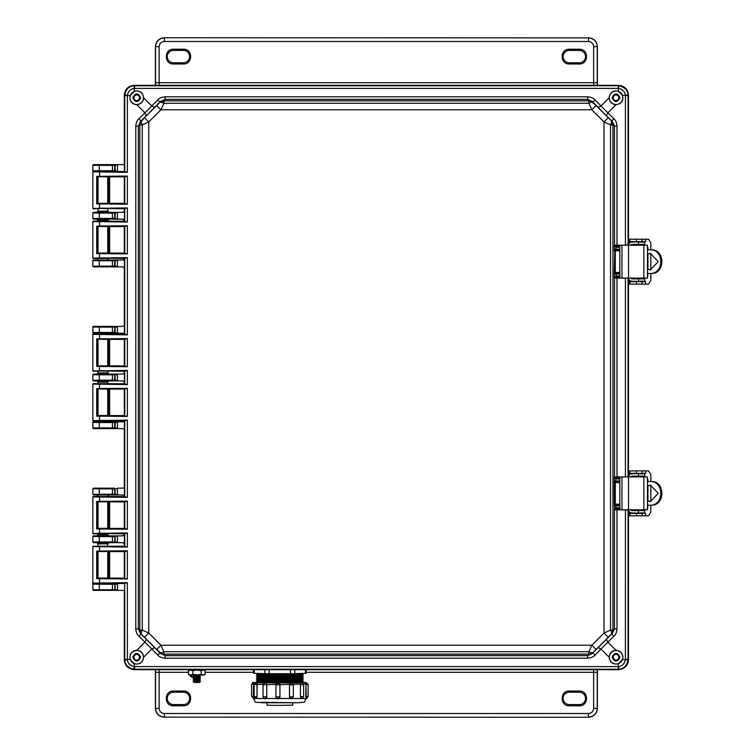 <?xml version="1.0" encoding="UTF-8"?>
<svg xmlns="http://www.w3.org/2000/svg" width="755" height="755" viewBox="0 0 755 755"><rect width="100%" height="100%" fill="white"/><g stroke="black" fill="none" stroke-linecap="round" stroke-linejoin="round"><path stroke-width="1.13" d="M98.018 176.925L98.018 203.331M98.018 208.776L98.018 211.136L107.72 211.136L107.72 208.71M107.72 176.849L107.72 203.397M107.72 546.29L107.72 543.855L98.018 543.864L98.018 546.224M98.018 551.669L98.018 578.075M107.72 551.603L107.72 578.151M107.72 496.582L98.018 496.516M98.018 501.962L98.018 528.368M98.018 533.813L98.018 534.644L107.72 534.644L108.928 535.852L117.431 535.852L117.431 542.666L123.084 542.666L124.32 543.864L124.32 546.28M107.72 501.896L107.72 528.434M107.72 533.747L107.72 534.644M124.32 371.243L124.32 372.894L123.084 374.093L117.431 374.093L117.431 380.907L108.928 380.907L107.72 382.115L98.018 382.115L98.018 383.71M98.018 389.155L98.018 415.561M107.72 382.115L107.72 383.776M107.72 389.08L107.72 415.627M98.018 339.439L98.018 365.845M98.018 371.29L98.018 372.885L107.72 372.885L107.72 371.224M107.72 339.373L107.72 365.92M124.32 208.72L124.32 211.136L123.084 212.334L117.431 212.334L117.431 219.148L108.928 219.148L107.72 220.356L98.018 220.356L98.018 221.187M98.018 226.632L98.018 253.038M98.018 258.484L107.72 258.418M107.72 220.356L107.72 221.253M107.72 226.566L107.72 253.104M124.32 171.527L108.682 171.413M103.426 171.338L102.869 171.338M108.437 171.545L93.45 171.442L92.846 170.847L92.846 165.232L93.45 164.628L117.431 164.628L117.431 171.442L114.486 171.404L117.506 170.809M625.414 95.772L625.414 245.13L628.056 245.007L628.056 95.772L625.404 95.356C625.036 91.666 622.724 89.345 618.449 88.401L618.449 91.336L622.469 95.356L628.028 95.073C627.716 90.072 624.621 86.976 618.732 85.777L618.034 85.749L618.449 85.334C624.564 85.9 627.905 89.241 628.471 95.356L628.471 245.205L628.471 95.356C627.83 89.307 624.498 85.976 618.449 85.334L134.333 85.334C128.293 85.976 124.953 89.307 124.32 95.356L124.32 164.628L93.45 164.628M108.437 583.455L117.431 583.558L117.506 589.74L92.874 589.749L93.45 590.372L124.32 590.372L124.32 659.644C124.953 665.693 128.293 669.024 134.333 669.666L618.449 669.666C624.498 669.024 627.83 665.693 628.471 659.644L628.471 509.795A3.605 3.605 90 0 0 632.058 513.004L644.713 513.004L644.713 510.597L632.058 510.597A1.199 1.199 -90 0 1 630.925 509.795M93.45 590.372L93.469 590.344A0.604 0.604 -135 0 1 92.874 589.749L92.846 584.153L93.45 583.558L108.928 583.558M93.469 590.344L114.486 590.325L115.109 589.731L115.109 584.191L114.486 583.596L124.32 583.473M124.32 203.378L124.32 176.868M112.429 164.75L112.429 165.354L115.109 165.269L115.109 170.809L93.45 171.442M117.506 589.74L117.431 590.372L114.486 590.325M628.471 278.076L628.471 476.924L628.471 278.076A3.605 3.605 90 0 0 632.058 281.285L644.713 281.285L644.713 278.878L632.058 278.878A1.199 1.199 -90 0 1 630.925 278.076M117.506 218.516L114.486 219.11L123.084 219.148L124.32 221.243M124.32 226.585L124.32 253.095M124.32 258.436L123.084 260.041L117.431 260.041L117.431 266.855L123.084 266.855L124.32 268.053L124.32 325.188L123.084 326.386L117.431 326.386L117.431 333.2L123.084 333.2L124.32 334.399M124.32 339.391L124.32 365.901M117.506 380.275L115.109 380.265L114.486 380.869L123.084 380.907L124.32 382.106L124.32 383.757M124.32 389.099L124.32 415.609M124.32 420.601L123.084 421.8L117.431 421.8L117.431 428.613L123.084 428.613L124.32 429.812L124.32 486.947L123.084 488.145L117.431 488.145L117.431 494.959L123.084 494.959L124.32 496.563M124.32 501.905L124.32 528.415M124.32 533.757L123.084 535.852L114.486 535.89L117.506 536.475M124.32 551.622L124.32 578.132M93.45 583.558L117.506 584.181M107.72 543.864L108.928 542.666L117.431 542.666L114.486 542.628L115.109 542.024L115.109 536.484L112.429 536.569L112.429 541.939L117.506 542.033M93.45 542.666L112.429 542.543L112.429 541.939L99.282 541.939L92.874 542.043L93.45 542.666L96.923 542.647M93.45 535.852L92.874 536.475L92.874 542.043L92.846 536.446L93.45 535.852L96.819 535.852L98.018 534.644M107.72 496.158L108.928 494.959L117.431 494.959L114.486 494.921L115.109 494.317L115.109 488.787L117.506 488.768M93.45 494.959L112.429 494.836L112.429 494.232L114.826 494.261L114.486 488.183L115.109 488.787L112.429 488.872L112.429 494.232L92.874 494.336L93.45 494.959L96.923 494.94M93.45 488.145L92.874 488.768L92.874 494.336L92.846 488.749L93.45 488.145L114.486 488.183M117.506 427.981L115.109 427.972L114.486 428.576L117.431 428.613L93.45 428.613L92.846 428.009L92.846 422.404L93.45 421.8L108.928 421.8L107.72 420.592M117.506 422.432L112.429 422.526L112.429 427.887L115.109 427.972L115.109 422.432L114.486 421.837L117.431 421.8L108.928 421.8M98.018 382.115L96.819 380.907L108.682 380.879M103.426 380.803L102.869 380.803M96.819 380.907L93.45 380.907L92.846 380.303L92.846 374.697L93.45 374.093L108.928 374.093L107.72 372.885M117.506 374.725L112.429 374.82L112.429 380.18L115.109 380.265L115.109 374.735L114.486 374.131L117.431 374.093L108.928 374.093M117.506 332.568L114.486 333.163L117.431 333.2L108.682 333.172M103.426 333.097L102.869 333.097M98.018 334.408L96.819 333.2L93.45 333.2L92.846 332.596L92.846 326.99L93.45 326.386L117.431 326.386L93.45 326.386M117.506 266.222L115.109 266.213L114.486 266.817L117.431 266.855L93.45 266.855L92.846 266.251L92.846 260.645L93.45 260.041L108.928 260.041L107.72 258.842M117.506 260.673L112.429 260.768L112.429 266.128L115.109 266.213L115.109 260.683L114.486 260.079L117.431 260.041L108.928 260.041M98.018 220.347L96.819 219.148L108.682 219.12M103.426 219.044L102.869 219.044M96.819 219.148L93.45 219.148L92.846 218.554L92.846 212.938L93.45 212.334L108.928 212.334L107.72 211.136M117.506 212.967L112.429 213.061L112.429 218.431L115.109 218.516L115.109 212.976L114.486 212.372L117.431 212.334L108.928 212.334M99.282 171.319L99.282 170.724L92.874 170.819A0.604 0.604 -135 0 0 93.469 171.423M117.506 494.336L114.826 494.261L114.486 494.921M114.486 326.424L115.109 327.028L112.429 327.113L112.429 332.474L115.109 332.568L115.109 327.028L117.506 327.019M114.486 164.675L117.506 165.269M93.469 164.656A0.604 0.604 -45 0 0 92.874 165.251L99.282 165.354L99.282 164.75M93.469 583.577L92.874 584.181L112.429 584.276L112.429 590.25M108.928 542.666L96.819 542.666L98.018 543.855M108.928 535.852L96.819 535.852M93.469 535.871L112.429 535.974L112.429 536.569L99.282 536.569L99.282 542.543M108.928 494.959L96.819 494.959L98.018 496.148M93.469 488.164L112.429 488.268L112.429 488.872L99.282 488.872L99.282 494.836M99.282 428.491L99.282 427.887L112.429 427.887L112.429 428.491L93.45 428.613M98.018 420.592L96.819 421.8M99.282 380.784L99.282 380.18L112.429 380.18L112.429 380.784L93.45 380.907M96.819 374.093L98.018 372.904M96.819 333.2L108.928 333.2L107.72 334.408M99.282 333.078L99.282 332.474L112.429 332.474L112.429 333.078L93.45 333.2M99.282 266.732L99.282 266.128L112.429 266.128L112.429 266.732L93.45 266.855M96.819 260.041L98.018 258.852M99.282 219.025L99.282 218.431L112.429 218.431L112.429 219.025L93.45 219.148M96.819 212.334L98.018 211.145M92.846 536.446L99.282 536.569L99.282 535.974M92.846 488.749L99.282 488.872L99.282 488.268M114.486 421.837L93.469 421.818A0.604 0.604 -45 0 0 92.874 422.423L99.282 422.526L99.282 427.887L92.874 427.991A0.604 0.604 -135 0 0 93.469 428.585M114.486 374.131L93.469 374.112A0.604 0.604 -45 0 0 92.874 374.716L99.282 374.82L99.282 380.18L92.874 380.284A0.604 0.604 -135 0 0 93.469 380.888M93.469 326.415A0.604 0.604 -45 0 0 92.874 327.009L99.282 327.113L99.282 332.474L92.874 332.577A0.604 0.604 -135 0 0 93.469 333.182M114.486 260.079L93.469 260.06A0.604 0.604 -45 0 0 92.874 260.664L99.282 260.768L99.282 266.128L92.874 266.232A0.604 0.604 -135 0 0 93.469 266.836M114.486 212.372L93.469 212.363A0.604 0.604 -45 0 0 92.874 212.957L99.282 213.061L99.282 218.431L92.874 218.525A0.604 0.604 -135 0 0 93.469 219.129M618.845 97.763A2.803 2.803 0 0 1 616.042 100.566A2.803 2.803 0 0 1 613.239 97.763A2.803 2.803 0 0 1 616.042 94.96A2.803 2.803 0 0 1 618.845 97.763M139.552 97.763A2.803 2.803 0 0 1 136.749 100.566A2.803 2.803 0 0 1 133.937 97.763A2.803 2.803 0 0 1 136.749 94.96A2.803 2.803 0 0 1 139.552 97.763M139.552 657.237A2.803 2.803 0 0 1 136.749 660.04A2.803 2.803 0 0 1 133.937 657.237A2.803 2.803 0 0 1 136.749 654.434A2.803 2.803 0 0 1 139.552 657.237M618.845 657.237A2.803 2.803 0 0 1 616.042 660.04A2.803 2.803 0 0 1 613.239 657.237A2.803 2.803 0 0 1 616.042 654.434A2.803 2.803 0 0 1 618.845 657.237M608.266 637.286L611.276 634.313L611.607 632.577L610.521 630.066L612.947 630.057L612.947 124.943L610.521 124.934L604.038 121.961L604.038 633.039L591.845 645.232L160.947 645.232L148.754 633.039L148.754 121.961L160.947 109.768L591.845 109.768L604.038 121.961L608.266 117.714L596.091 105.54L591.845 109.768L588.872 103.284L588.872 100.859L163.92 100.859L163.92 103.284L160.947 109.768L156.7 105.54L144.516 117.714L148.754 121.961L142.27 124.934L139.845 124.943L139.845 630.057L142.27 630.066L148.754 633.039L144.516 637.286L156.7 649.46L160.947 645.232L163.92 651.716L163.92 654.141L588.872 654.141L588.872 651.716L591.845 645.232L596.091 649.46L608.266 637.286L604.038 633.039L610.521 630.066L610.521 124.934L611.607 122.423L611.276 120.687L608.266 117.714M606.378 639.343L607.841 642.175L600.989 649.036L598.149 647.573L612.296 633.502L611.276 634.313L612.947 630.057L614.438 628.887L612.296 633.502A4.011 1.01 -134.6 0 0 613.758 636.342C615.589 634.861 616.675 632.379 617.014 628.887L614.438 628.887L614.438 509.729L617.014 509.785L617.014 628.887M614.504 246.092L614.438 126.113L612.947 124.943L611.276 120.687L612.296 121.498L614.438 126.113L617.014 126.113L617.014 245.215L614.287 245.29L615.863 247.206L615.976 246.413L614.287 245.29L614.287 250.736L615.599 249.197L614.287 250.736L615.278 250.811L615.278 272.48L614.759 272.48L615.552 273.282L615.278 272.48L619.817 272.432M596.091 105.54L591.174 101.264L588.872 100.859L587.692 99.367L587.692 96.791L165.1 96.791C161.598 97.14 159.107 98.225 157.644 100.047A4.011 1.01 -135.4 0 0 160.475 101.51L156.7 105.54M587.692 96.791C591.193 97.14 593.675 98.225 595.148 100.047A4.011 1.01 135.4 0 1 592.307 101.51L593.119 102.529L591.297 102.218L588.872 103.284L163.92 103.284L161.41 102.208L159.673 102.529L163.92 100.859L165.1 99.367L160.475 101.51L146.413 115.657L144.951 112.825L151.802 105.964L154.633 107.427M144.516 117.714L140.251 122.631L139.845 124.943L138.354 126.113L135.777 126.113C136.145 122.574 137.231 120.083 139.024 118.658L144.951 112.825L136.749 104.671C132.587 104.36 130.294 102.057 129.888 97.763L130.322 95.356L134.333 91.336L134.333 88.401C130.643 88.769 128.331 91.081 127.387 95.356L124.764 95.073L124.735 95.772L124.735 171.866L125.887 171.932L97.839 171.442M139.024 118.658A4.011 1.01 45.4 0 1 140.487 121.498L141.515 120.687L141.204 122.508L142.27 124.934L142.27 630.066L141.185 632.577L141.515 634.313L144.516 637.286M146.413 115.657L140.487 121.498L138.354 126.113L138.354 628.887L139.845 630.057L141.515 634.313L140.487 633.502L138.354 628.887L135.777 628.887L135.777 126.113M156.7 649.46L161.617 653.736L163.92 654.141L165.1 655.633L165.1 658.209L587.692 658.209C591.184 657.869 593.666 656.784 595.148 654.953A4.011 1.01 44.6 0 0 592.307 653.49L596.091 649.46M165.1 658.209C161.598 657.86 159.107 656.774 157.644 654.953A4.011 1.01 -44.6 0 1 160.475 653.49L159.673 652.471L161.485 652.782L163.92 651.716L588.872 651.716L591.297 652.782L593.119 652.471L591.174 653.736A6.012 1.142 -111.5 0 0 591.297 652.782M622.856 97.763C622.431 93.648 620.157 91.374 616.042 90.949C611.928 91.374 609.653 93.648 609.228 97.763C609.653 101.878 611.928 104.152 616.042 104.577C620.157 104.152 622.431 101.878 622.856 97.763M618.449 91.336L616.042 90.902C612.022 91.1 609.719 93.393 609.125 97.791L600.989 105.964L607.841 112.825L606.378 115.657L612.296 121.498A4.011 1.01 -45.4 0 1 613.758 118.658C615.561 120.083 616.646 122.574 617.014 126.113M613.758 118.658L607.841 112.825L616.042 104.671C620.393 104.143 622.686 101.84 622.903 97.763L622.469 95.356M143.563 97.763C143.129 93.648 140.864 91.374 136.749 90.949C132.625 91.374 130.36 93.648 129.926 97.763C130.36 101.878 132.625 104.152 136.749 104.577C140.864 104.152 143.129 101.878 143.563 97.763M157.644 100.047L151.802 105.964L143.658 97.791C143.072 93.412 140.76 91.119 136.749 90.902L134.333 91.336M143.658 97.791C143.242 101.982 140.959 104.275 136.806 104.681M130.322 95.356L127.369 95.772L127.369 172.348L92.846 171.847L92.846 208.408L127.369 207.908L127.369 222.055L92.846 221.555L92.846 258.116L127.369 257.615L127.369 334.871L92.846 334.361L92.846 370.922L127.369 370.422L127.369 384.578L92.846 384.078L92.846 420.639L127.369 420.129L127.369 497.385L92.846 496.884L92.846 533.445L127.369 532.945L127.369 547.092L92.846 546.592L92.846 583.153L127.369 582.652L124.735 583.134L124.735 659.228L124.764 659.927L127.387 659.644C127.746 663.334 130.068 665.655 134.333 666.599L134.333 663.664L130.322 659.644L129.888 657.237C130.36 661.352 132.625 663.626 136.749 664.051C140.864 663.626 143.129 661.352 143.563 657.237C143.129 653.122 140.864 650.848 136.749 650.423C132.625 650.848 130.36 653.122 129.926 657.237C130.294 652.943 132.587 650.64 136.749 650.329L136.806 650.319C140.959 650.725 143.242 653.018 143.658 657.209L151.802 649.036L144.951 642.175L146.413 639.343L140.487 633.502A4.011 1.01 134.6 0 1 139.024 636.342C137.231 634.917 136.145 632.426 135.777 628.887M134.333 663.664L136.749 664.098C140.76 663.9 143.063 661.606 143.658 657.209M622.856 657.237C622.431 653.122 620.157 650.848 616.042 650.423C611.928 650.848 609.653 653.122 609.228 657.237C609.653 661.352 611.928 663.626 616.042 664.051C620.157 663.626 622.431 661.352 622.856 657.237M124.764 659.927C125.066 664.928 128.171 668.024 134.06 669.223L618.034 669.251L618.732 669.223L618.449 666.599C622.139 666.231 624.46 663.919 625.404 659.644L622.469 659.644L622.903 657.237C622.686 653.16 620.393 650.857 616.042 650.329L607.841 642.175L613.758 636.342M622.469 659.644L618.449 663.664L618.034 666.608L134.333 666.599L134.06 669.223M595.148 654.953L600.989 649.036L609.125 657.209C609.719 661.606 612.031 663.9 616.042 664.098L618.449 663.664M619.968 97.763C617.354 92.705 614.74 92.705 612.126 97.763C614.74 102.822 617.354 102.822 619.968 97.763M619.808 97.763C617.297 92.903 614.787 92.903 612.277 97.763C614.787 102.623 617.297 102.623 619.808 97.763M140.666 97.763C138.052 92.705 135.438 92.705 132.823 97.763C135.438 102.822 138.052 102.822 140.666 97.763M140.515 97.763C138.005 92.903 135.485 92.903 132.974 97.763C135.485 102.623 138.005 102.623 140.515 97.763M140.666 657.237C138.052 652.178 135.438 652.178 132.823 657.237C135.438 662.295 138.052 662.295 140.666 657.237M140.515 657.237C138.005 652.377 135.485 652.377 132.974 657.237C135.485 662.097 138.005 662.097 140.515 657.237M619.968 657.237C617.354 652.178 614.74 652.178 612.126 657.237C614.74 662.295 617.354 662.295 619.968 657.237M619.808 657.237C617.297 652.377 614.787 652.377 612.277 657.237C614.787 662.097 617.297 662.097 619.808 657.237M165.1 96.791L165.1 99.367L587.692 99.367L592.307 101.51L606.378 115.657M591.174 653.736L588.872 654.141L587.692 655.633L165.1 655.633L160.475 653.49L146.413 639.343M598.149 107.427L600.989 105.964L595.148 100.047M154.633 647.573L151.802 649.036L157.644 654.953M587.692 658.209L587.692 655.633L592.307 653.49L598.149 647.573M619.817 482.568L615.278 482.52L615.552 481.718L614.759 482.52L615.278 482.52L615.278 504.189L614.759 504.189L615.552 504.991L615.278 504.189L619.817 504.151M619.817 273.244L615.457 273.291L614.287 272.546L614.287 278L615.976 276.868L615.863 276.085L614.287 278L617.014 278.076L617.014 476.924L614.287 477L615.863 478.915L615.976 478.132L614.287 477L614.287 482.454L615.599 480.907L614.287 482.454L614.287 504.265L615.863 505.803L615.863 507.794L614.287 509.71L616.325 508.568L617.43 508.587L617.014 509.785L625.414 509.87L625.404 659.644L628.028 659.927L628.056 509.993L625.423 509.795M619.817 250.849L615.278 250.811L615.552 250.009L614.759 250.811L614.287 272.546L615.863 274.093L616.325 276.858L617.43 276.877L617.014 278.076L625.414 278.161L625.414 476.839L628.047 476.924M615.986 104.681C611.833 104.275 609.549 101.982 609.125 97.791M609.125 657.209C609.549 653.018 611.833 650.725 615.986 650.319M614.504 477.802L614.504 277.198M615.976 276.868L619.817 276.858M625.423 476.924L617.014 476.924L617.43 478.123L615.976 478.132M619.817 274.093L615.863 274.093L615.863 273.291L615.599 274.093M625.423 245.205L617.014 245.215L617.43 246.413L615.976 246.413M619.817 504.953L615.457 505.001L614.287 504.265L614.504 508.908M615.976 508.587L616.325 507.766L616.325 508.568L619.817 508.568L617.43 508.587M619.817 505.803L615.863 505.803L615.863 505.001L615.599 505.803M96.687 578.641L96.687 551.103L127.369 550.801L127.369 578.953L96.687 578.641L97.867 578.056L124.424 578.113L99.575 578.283L99.443 582.917L125.887 583.068M127.369 578.953L125.887 578.528M127.369 550.801L124.32 551.707L124.424 578.113M127.369 547.092L93.252 546.195L124.452 546.261M127.369 532.945L124.424 533.747L124.424 546.29L125.887 546.677M96.687 528.934L96.687 501.395L127.369 501.094L127.369 529.236L96.687 528.934L97.867 528.349L124.424 528.406L99.575 528.576L99.443 533.209L125.887 533.36M127.369 529.236L125.887 528.821M127.369 501.094L124.32 501.99L124.424 528.406M127.369 497.385L93.252 496.479L124.452 496.554M127.369 420.129L124.424 420.931L124.424 496.582L125.887 496.969M96.687 416.128L96.687 388.589L127.369 388.278L127.369 416.43L96.687 416.128L97.867 415.533L124.424 415.599L99.575 415.76L99.443 420.403L125.887 420.544M127.369 416.43L125.887 416.014M127.369 388.278L124.32 389.184L124.424 415.599M127.369 384.578L93.252 383.672L124.452 383.748M127.369 370.422L124.424 371.224L124.424 383.776L125.887 384.163M96.687 366.411L96.687 338.872L127.369 338.57L127.369 366.722L96.687 366.411L97.867 365.826L124.424 365.892L99.575 366.052L99.443 370.686L125.887 370.837M127.369 366.722L125.887 366.307M127.369 338.57L124.32 339.476L124.424 365.892M127.369 334.871L93.252 333.965L124.452 334.031M127.369 257.615L124.424 258.418L124.424 334.069L125.887 334.456M96.687 253.605L96.687 226.066L127.369 225.764L127.369 253.907L96.687 253.605L97.867 253.019L124.424 253.076L99.575 253.246L99.443 257.88L125.887 258.031M127.369 253.907L125.887 253.491M127.369 225.764L124.32 226.67L124.424 253.076M127.369 222.055L93.252 221.158L124.452 221.224M127.369 207.908L124.424 208.71L124.424 221.253L125.887 221.64M96.687 203.897L96.687 176.359L127.369 176.047L127.369 204.199L96.687 203.897L97.867 203.312L124.424 203.369L99.575 203.539L99.443 208.172L125.887 208.323M127.369 204.199L125.887 203.784M127.369 176.047L124.32 176.953L124.424 203.369M127.369 172.348L125.887 171.932M619.817 478.141L616.325 478.141L615.599 480.907M628.047 278.076L625.423 278.076M617.43 246.413L619.817 246.394L616.325 246.432L615.599 249.197M618.732 85.777L618.449 88.401L618.034 85.749L134.06 85.777L134.333 88.401L618.034 88.392M618.449 85.334L134.333 85.334C128.218 85.9 124.886 89.241 124.32 95.356L124.424 171.545L106.03 171.545M134.06 85.777C129.058 86.089 125.953 89.184 124.764 95.073M628.471 95.356L628.056 95.772L628.028 95.073M124.735 583.134L124.32 659.644C124.886 665.759 128.218 669.1 134.333 669.666L618.449 669.666C624.564 669.1 627.905 665.759 628.471 659.644L628.471 509.795M97.839 583.558L93.252 583.558L99.575 583.322M106.03 583.455L124.452 583.483M96.687 551.103L125.887 551.216M124.424 551.631L97.395 551.499M92.846 533.445L124.452 533.776M93.252 533.842L99.575 533.606M96.687 501.395L125.887 501.509M124.424 501.924L97.395 501.782M92.846 420.639L124.452 420.969M93.252 421.035L99.575 420.799M96.687 388.589L125.887 388.693M124.424 389.108L97.395 388.976M92.846 370.922L124.452 371.252M93.252 371.328L99.575 371.092M96.687 338.872L125.887 338.986M124.424 339.401L97.395 339.269M92.846 258.116L124.452 258.446M93.252 258.521L99.575 258.276M96.687 226.066L125.887 226.179M124.424 226.594L97.395 226.462M92.846 208.408L124.452 208.739M93.252 208.805L99.575 208.569M96.687 176.359L125.887 176.472M124.424 176.887L97.395 176.745M618.732 669.223C623.734 668.911 626.829 665.816 628.028 659.927M628.028 278.076L628.028 476.924M107.72 577.943L109.617 577.924L109.617 551.83L107.72 551.801M98.018 551.735L98.018 578.009M107.72 528.236L109.617 528.207L109.617 502.113L107.72 502.094M98.018 502.028L98.018 528.302M107.72 415.42L109.617 415.401L109.617 389.306L107.72 389.287M98.018 389.221L98.018 415.495M107.72 365.713L109.617 365.694L109.617 339.599L107.72 339.58M98.018 339.505L98.018 365.779M107.72 252.906L109.617 252.887L109.617 226.793L107.72 226.764M98.018 226.698L98.018 252.972M107.72 203.199L109.617 203.171L109.617 177.076L107.72 177.057M98.018 176.991L98.018 203.265M621.95 476.924L619.817 476.924L619.817 509.795L621.95 509.795L621.95 476.924L647.46 476.924L647.46 509.795L621.95 509.795M650.819 481.53L650.819 474.517L648.526 470.903L629.019 470.903L629.019 473.309L645.591 473.309L645.591 470.903L646.761 470.903M646.761 515.807L645.582 515.807L645.591 513.4L629.019 513.4L629.019 515.807L648.526 515.807L650.819 512.201L650.819 505.18M647.29 478.321L647.46 479.529M647.46 507.19L647.922 505.18M647.922 500.942L647.922 485.767M647.922 481.53L647.922 479.529M647.922 507.19L647.29 508.389M644.477 510.597L642.071 510.597M642.071 510.389L641.656 509.795M641.656 476.924L641.693 476.32L644.477 476.122M650.819 485.144L650.819 501.565M640.901 513.4L642.005 512.598M640.183 513.4A1.199 1.199 90 0 0 641.08 513.004M641.08 473.715A1.199 1.199 90 0 0 640.183 473.309M642.005 474.112L640.901 473.309M644.1 476.32L644.062 476.924M644.062 509.795L644.1 510.389M645.591 473.309L645.582 470.903M629.019 515.807L629.019 513.4M629.019 470.903L629.019 473.309M647.46 500.99L650.423 501.575L658.228 493.355L650.423 485.135L647.46 485.72M650.716 485.144L647.46 485.984M628.471 476.915A3.605 3.605 -90 0 1 632.058 473.715L631.718 473.715A3.605 3.605 90 0 0 628.471 475.754M630.925 476.924A1.199 1.199 -90 0 1 632.058 476.122L644.713 476.122L644.713 473.715L632.058 473.715M628.471 510.956A3.605 3.605 90 0 0 631.718 513.004L632.058 513.004M647.46 505.18L650.999 505.18C665.504 506.001 665.466 480.69 650.999 481.53L647.46 481.53M649.885 481.53C664.381 480.68 664.419 506.01 649.885 505.18M647.46 500.735L650.536 501.556M621.95 245.205L619.817 245.205L619.817 278.076L621.95 278.076L621.95 245.205L647.46 245.205L647.46 278.076L621.95 278.076M650.819 249.82L650.819 242.799L648.526 239.193L629.019 239.193L629.019 241.6L645.591 241.6L645.591 239.193L646.761 239.193M646.761 284.097L645.582 284.097L645.591 281.69L629.019 281.69L629.019 284.097L648.526 284.097L650.819 280.482L650.819 273.47M647.29 246.611L647.46 247.81M647.46 275.471L647.922 273.47M647.922 269.233L647.922 254.057M647.922 249.82L647.922 247.81M647.922 275.471L647.29 276.679M644.477 278.878L642.071 278.878M642.071 278.68L641.656 278.076M641.656 245.205L641.693 244.611L644.477 244.403M650.819 253.435L650.819 269.856M640.901 281.69L642.005 280.888M640.183 281.69A1.199 1.199 90 0 0 641.08 281.285M641.08 241.996A1.199 1.199 90 0 0 640.183 241.6M642.005 242.402L640.901 241.6M644.1 244.611L644.062 245.205M644.062 278.076L644.1 278.68M645.591 241.6L645.582 239.193M629.019 284.097L629.019 281.69M629.019 239.193L629.019 241.6M647.46 269.28L650.423 269.865L658.228 261.645L650.423 253.425L647.46 254.01M650.716 253.435L647.46 254.265M628.471 245.205A3.605 3.605 -90 0 1 632.058 241.996L631.718 241.996A3.605 3.605 90 0 0 628.471 244.044M630.925 245.205A1.199 1.199 -90 0 1 632.058 244.403L644.713 244.403L644.713 241.996L632.058 241.996M628.471 279.246A3.605 3.605 90 0 0 631.718 281.285L632.058 281.285M647.46 273.47L650.999 273.47C665.504 274.291 665.466 248.98 650.999 249.82L647.46 249.82M649.885 249.82C664.381 248.971 664.419 274.301 649.885 273.47M647.46 269.016L650.536 269.846M188.401 672.29L159.145 672.29L159.154 669.666M593.628 669.666L593.647 672.29L306.115 672.29M597.243 669.666L597.252 672.29L593.647 672.29L593.647 708.303L597.384 708.435C596.818 713.749 593.883 716.693 588.57 717.25L164.354 717.118C158.975 716.627 156.03 713.683 155.539 708.303L155.539 669.666M569.317 691.023C559.795 690.57 559.795 706.246 569.317 705.793L579.34 705.793C588.862 706.199 588.862 690.617 579.34 691.023L569.317 691.023L569.317 692.222L579.34 692.222A6.182 6.182 0 0 1 585.521 698.413A6.182 6.182 0 0 1 579.34 704.594L569.317 704.594A6.182 6.182 0 0 1 563.136 698.413A6.182 6.182 0 0 1 569.317 692.222M183.465 692.222A6.182 6.182 0 0 1 189.656 698.413A6.182 6.182 0 0 1 183.465 704.594L173.442 704.594A6.182 6.182 0 0 1 167.261 698.413A6.182 6.182 0 0 1 173.442 692.222L183.465 692.222L183.465 691.023L173.442 691.023C163.92 690.617 163.92 706.199 173.442 705.793L183.465 705.793C192.987 706.199 192.987 690.617 183.465 691.023M597.252 672.29L597.252 708.303C596.752 713.683 593.817 716.627 588.438 717.118L588.438 713.513L164.354 713.513C161.183 713.211 159.447 711.474 159.145 708.303L159.145 672.29L155.539 672.29M597.384 708.435L597.384 669.666M155.407 669.666L155.407 708.435L159.145 708.303M164.222 717.25C158.909 716.693 155.964 713.749 155.407 708.435M159.154 85.334L159.145 82.71L593.647 82.71L593.628 85.334M155.539 85.334L155.539 82.71L159.145 82.71L159.145 46.697L155.407 46.565C155.964 41.251 158.909 38.307 164.222 37.75L588.438 37.882C593.817 38.373 596.752 41.317 597.252 46.697L597.243 85.334M183.465 63.977C192.997 64.43 192.997 48.754 183.465 49.207L173.442 49.207C163.92 48.801 163.92 64.383 173.442 63.977L183.465 63.977L183.465 62.778L173.442 62.778A6.182 6.182 0 0 1 167.261 56.587A6.182 6.182 0 0 1 173.442 50.406L183.465 50.406A6.182 6.182 0 0 1 189.656 56.587A6.182 6.182 0 0 1 183.465 62.778M569.317 62.778A6.182 6.182 0 0 1 563.136 56.587A6.182 6.182 0 0 1 569.317 50.406L579.34 50.406A6.182 6.182 0 0 1 585.521 56.587A6.182 6.182 0 0 1 579.34 62.778L569.317 62.778L569.317 63.977L579.34 63.977C588.862 64.383 588.862 48.801 579.34 49.207L569.317 49.207C559.795 48.801 559.795 64.383 569.317 63.977M155.539 82.71L155.539 46.697C156.03 41.317 158.975 38.373 164.354 37.882L164.354 41.487L588.438 41.487C591.599 41.789 593.336 43.526 593.647 46.697L593.647 82.71L597.252 82.71M155.407 46.565L155.407 85.334M597.384 85.334L597.384 46.565L593.647 46.697M588.57 37.75C593.883 38.307 596.818 41.251 597.384 46.565M292.685 702.839L292.685 705.189L276.066 705.406L266.987 705.189L266.987 702.839M300.377 696.695L300.499 684.709L300.377 696.695L301.556 698.592A1.925 1.076 -89.3 0 1 301.556 698.592A1.925 1.076 -89.3 0 1 300.499 696.695L303.633 696.667L303.633 684.681L300.499 684.709A1.925 1.076 -89.3 0 1 301.585 682.756L304.614 682.529L305.813 683.973L303.538 684.106M300.377 684.709L300.424 684.19L293.251 684.294M291.392 698.743L289.458 696.837L293.327 696.827L293.327 684.842L289.514 684.851A1.925 1.727 -87.9 0 1 291.251 682.916L300.358 682.747L300.424 684.19M291.251 698.743A1.925 1.727 -87.9 0 1 289.514 696.837L289.514 684.851L289.458 696.837M289.458 684.851L289.524 684.332L275.943 684.879A1.925 1.916 76.4 0 1 277.859 682.964L275.934 684.879L275.934 696.865L279.935 696.874L279.935 684.889A1.925 1.916 -103.6 0 0 278.019 682.964L290.609 682.888L289.524 684.332M278.104 698.79A1.925 1.916 -103.6 0 0 279.935 696.874L279.945 684.879M279.945 696.865L278.019 698.79M276.009 684.36L263.061 684.804L263.061 696.789L266.723 696.808L266.723 684.823A1.925 1.595 -91.5 0 0 265.128 682.879L277.859 682.964M266.808 696.808L265.165 698.715A1.925 1.595 -91.5 0 0 266.723 696.808L266.808 684.823M263.136 684.256L254.142 684.625L254.142 696.61L257.021 696.638L257.021 684.653A1.925 0.84 -90.5 0 0 256.181 682.699L264.948 682.879A1.925 1.595 88.5 0 1 264.996 682.879L265.128 682.879M257.153 696.638L256.2 698.535A1.925 0.84 -90.5 0 0 256.2 698.535A1.925 0.84 -90.5 0 0 257.021 696.638L257.153 684.653M254.246 684.011L251.566 684.389L251.566 696.374L253.425 696.412L253.51 682.463L256.077 682.699A1.925 0.84 89.5 0 1 256.096 682.699A1.925 0.84 89.5 0 1 256.105 682.699L256.181 682.699M253.51 698.299L253.576 684.426M253.576 696.412L253.576 698.517C256.794 703.735 251.868 701.593 262.485 702.763L298.357 702.735C306.964 701.584 303.161 703.745 306.086 698.517L253.576 698.517M302 682.369L272.961 682.888L257.663 682.369M302.142 680.934L257.531 680.463L261.551 681.17L302.142 680.934L303.255 681.538L256.417 681.51L257.455 682.624M302.142 679.292L257.531 678.82L261.551 679.528L302.142 679.292L303.255 679.859L256.417 679.859L257.531 680.463M302.142 677.641L257.531 677.169L261.551 677.877L302.142 677.641L303.255 678.216L256.417 678.216L257.531 678.82M302.142 675.989L257.531 675.517L261.551 676.225L302.142 675.989L303.255 676.565L256.417 676.565L257.531 677.169M302.142 674.347L302.142 673.866L257.531 673.866L257.531 674.347L261.551 674.583L302.142 674.347L303.255 674.913L256.417 674.913L257.531 675.517M306.115 669.666L306.115 673.281L305.445 673.328L305.445 669.666M294.809 669.666L294.809 673.649L305.445 673.328M294.809 673.649L290.467 673.687L290.467 669.666M269.195 669.666L269.195 673.687L290.467 673.687M269.195 673.687L264.854 673.649L264.854 669.666M254.218 669.666L254.218 673.328L264.854 673.649M254.218 673.328L253.548 673.281L253.548 669.666M306.162 698.366L305.803 696.478L308.097 696.44L308.097 684.455L305.945 684.492L306.162 682.539L302.236 682.312L305.039 682.529M308.097 696.44C306.945 698.347 306.313 698.988 306.209 698.366L305.945 684.492L305.803 696.478M305.803 684.492L305.813 683.973M301.764 682.765A1.925 1.076 90.7 0 0 301.698 682.756L300.452 682.747M302.179 682.312L303.472 682.303A1.925 0.84 89.5 0 1 303.472 682.303A1.925 0.84 89.5 0 1 303.491 682.303L302.16 682.312M253.576 683.907L255.039 682.473L253.576 683.907M257.115 684.134L257.502 682.69M266.741 684.304L265.958 682.86M279.878 684.36L278.123 682.935M293.129 684.823L290.75 682.888M201.207 670.695L203.171 670.044L205.143 670.695L205.143 674.366L204.029 675.017L201.207 674.366L201.207 670.695L197.017 670.044L192.836 670.695L192.836 674.366L190.619 675.017L188.401 674.366L188.401 670.695L190.619 670.044L192.836 670.695M198.782 675.017L192.836 674.366M205.143 674.366L203.171 675.017L189.514 675.017L188.401 674.366M204.029 670.044L205.143 670.695M201.207 674.366L197.017 675.017M189.514 670.044L188.401 670.695M194.195 677.377L193.44 677.377A4.454 4.398 -90 0 1 189.552 675.017M194.035 677.273A4.454 4.398 -90 0 1 191.109 675.017M204.407 669.666L189.137 669.666M194.054 675.612A2.85 2.812 -90 0 1 193.072 675.017M199.197 675.81L194.346 675.81L193.072 676.64L200.471 676.64L199.197 675.81L200.396 675.017M199.197 677.48L194.346 677.48L193.072 678.311L200.471 678.311L199.197 677.48L200.471 676.64M199.197 679.151L194.346 679.151L193.072 679.981L200.471 679.981L199.197 679.151L200.471 678.311M199.197 680.821L194.346 680.821L193.072 681.652L200.471 681.652L199.197 680.821L200.471 679.981M200.471 681.652L199.197 682.492L194.346 682.492L193.072 681.652M611.597 632.577L611.597 632.577A6.012 4.445 -10.1 0 0 612.947 630.161M611.597 122.423L611.597 122.423A6.012 4.445 10.1 0 1 612.947 124.839M591.174 101.264L591.174 101.264A6.012 1.142 111.5 0 1 591.297 102.218M161.41 102.208L161.41 102.208A6.012 4.445 -79.9 0 1 163.826 100.859M140.251 122.631L140.251 122.631A6.012 1.142 21.5 0 1 141.204 122.508M141.185 632.577L141.185 632.577A6.012 4.445 -169.9 0 1 139.835 630.161M161.617 653.736L161.617 653.736A6.012 1.142 -68.5 0 1 161.485 652.782M114.486 171.404L114.826 165.326L114.222 164.722M112.429 171.319L114.222 171.347M114.222 590.278L114.826 589.674L114.826 584.247L112.429 583.681M92.846 170.847L92.874 165.251M112.429 170.724L99.282 170.724L99.282 165.354L112.429 165.354L112.429 170.724M92.874 589.749L92.846 584.153M99.282 583.681L99.282 590.25M112.429 542.543L114.486 542.628M114.222 542.571L114.826 541.967L114.826 536.541L112.429 535.974M112.429 494.836L114.222 494.865M114.222 488.24L112.429 488.268M114.486 428.576L114.826 422.489L114.222 421.894M112.429 428.491L114.222 428.519M114.486 380.869L114.826 374.791A0.604 0.595 -101.3 0 0 114.222 374.187M112.429 380.784L114.222 380.813M114.486 333.163L114.826 327.085L114.222 326.481M112.429 333.078L114.222 333.106M114.486 266.817L114.826 260.739L114.222 260.135M112.429 266.732L114.222 266.76M114.486 219.11L114.826 213.033L114.222 212.429M112.429 219.025L114.222 219.054M92.874 542.043L93.469 542.637M92.874 494.336L93.469 494.94M112.429 421.922L112.429 422.526L99.282 422.526L99.282 421.922M112.429 374.216L112.429 374.82L99.282 374.82L99.282 374.216M112.429 326.509L112.429 327.113L99.282 327.113L99.282 326.509M112.429 260.164L112.429 260.768L99.282 260.768L99.282 260.164M92.846 218.554L92.874 212.957M112.429 212.457L112.429 213.061L99.282 213.061L99.282 212.457M92.874 422.423L92.874 427.991M92.874 374.716L92.874 380.284M92.874 327.009L92.874 332.577M92.874 260.664L92.874 266.232M136.806 650.319L144.951 642.175L139.024 636.342M99.575 171.678L99.575 176.717M99.575 221.394L99.575 226.424M99.575 334.201L99.575 339.24M99.575 383.908L99.575 388.948M99.575 496.724L99.575 501.754M99.575 546.431L99.575 551.461M127.369 582.652L127.369 659.228L130.322 659.644M619.817 480.907L615.863 480.907L615.457 481.709L619.817 481.756M619.817 249.197L615.863 249.197L615.457 249.999L619.817 250.047M134.333 85.334L134.749 88.392M124.32 659.644L127.369 659.228M124.735 551.282L124.735 578.462M124.735 533.426L124.735 546.611M124.735 501.575L124.735 528.755M124.735 420.62L124.735 496.903M124.735 388.768L124.735 415.939M124.735 370.913L124.735 384.087M124.735 339.061L124.735 366.232M124.735 258.097L124.735 334.38M124.735 226.245L124.735 253.425M124.735 208.389L124.735 221.574M124.735 176.538L124.735 203.718M127.369 95.772L124.32 95.356M134.749 666.608L134.333 669.666M618.449 669.666L618.034 666.608M625.414 659.228L628.471 659.644M617.43 276.877L619.817 276.896M619.817 478.104L617.43 478.123M97.659 578.236L97.659 551.509M99.575 578.283L97.395 578.255M97.659 528.528L97.659 501.801M99.575 528.576L97.395 528.538M97.659 415.722L97.659 388.985M99.575 415.76L97.395 415.731M97.659 366.015L97.659 339.278M99.575 366.052L97.395 366.024M97.659 253.199L97.659 226.472M99.575 253.246L97.395 253.218M97.659 203.491L97.659 176.764M99.575 203.539L97.395 203.501M615.863 505.001L619.817 505.001M619.817 481.709L615.863 481.709M615.863 273.291L619.817 273.291M619.817 249.999L615.863 249.999M616.325 247.234L619.817 247.234M108.814 551.801L108.814 577.943M108.814 502.094L108.814 528.236M108.814 389.287L108.814 415.42M108.814 339.58L108.814 365.713M108.814 226.764L108.814 252.906M108.814 177.057L108.814 203.199M619.817 507.766L616.325 507.766M619.817 276.056L616.325 276.056M616.325 478.944L619.817 478.944M628.528 509.795L628.528 476.924M643.873 509.795L643.873 476.924M641.288 510.597L641.288 509.795L641.278 510.597M641.288 476.924L641.288 476.122L641.278 476.924M629.887 515.807L629.887 513.4M636.465 515.807L636.465 513.4M642.071 515.807L642.071 513.4M642.071 470.903L642.071 473.309M636.465 470.903L636.465 473.309M629.887 470.903L629.887 473.309M638.466 510.597L638.466 513.004M638.466 473.715L638.466 476.122M628.528 278.076L628.528 245.205M643.873 278.076L643.873 245.205M641.288 278.878L641.288 278.076L641.278 278.878M641.288 245.205L641.288 244.403L641.278 245.205M629.887 284.097L629.887 281.69M636.465 284.097L636.465 281.69M642.071 284.097L642.071 281.69M642.071 239.193L642.071 241.6M636.465 239.193L636.465 241.6M629.887 239.193L629.887 241.6M638.466 278.878L638.466 281.285M638.466 241.996L638.466 244.403M253.548 672.29L205.143 672.29M593.647 708.303C593.336 711.474 591.599 713.211 588.438 713.513M183.465 704.594L183.465 705.793M173.442 704.594L173.442 705.793M173.442 692.222L173.442 691.023M579.34 691.023L579.34 692.222M579.34 704.594L579.34 705.793M569.317 704.594L569.317 705.793M588.57 717.25L164.354 717.118L164.354 713.513M159.145 46.697C159.447 43.526 161.183 41.789 164.354 41.487M569.317 50.406L569.317 49.207M579.34 50.406L579.34 49.207M579.34 62.778L579.34 63.977M173.442 63.977L173.442 62.778M173.442 50.406L173.442 49.207M183.465 50.406L183.465 49.207M164.222 37.75L588.438 37.882L588.438 41.487M257.531 682.114L302.142 682.114L302.085 682.633M278 698.79L277.859 698.79A1.925 1.916 76.4 0 1 275.943 696.874L275.934 684.879M301.689 698.592L303.633 696.667M298.253 702.745L261.419 702.301M257.436 682.69L256.03 682.699L254.142 684.625M265.826 682.86L264.996 682.879M290.609 682.888L291.251 682.916M300.358 682.747L301.585 682.756M302.236 682.312L303.557 682.303M254.142 696.61L256.077 698.535M306.237 684.426L308.097 684.455L306.105 682.529M303.633 684.681L301.698 682.756A1.925 1.076 90.7 0 0 301.67 682.756M109.617 577.924L109.617 551.83M109.617 528.207L109.617 502.113M109.617 415.401L109.617 389.306M109.617 365.694L109.617 339.599M109.617 252.887L109.617 226.793M109.617 203.171L109.617 177.076M645.591 513.4L645.591 515.807M645.591 281.69L645.591 284.097M293.327 696.827L291.147 698.743M278.472 698.734L278.057 698.79C277.708 699.243 277 698.601 275.934 696.865M251.566 684.389C252.727 682.482 253.359 681.841 253.453 682.463L253.586 682.463M257.531 680.934L256.417 681.51M257.531 679.292L256.417 679.859M257.531 677.641L256.417 678.216M257.531 675.989L256.417 676.565M257.531 674.347L256.417 674.913M257.531 673.866L256.615 673.394M302.142 673.866L303.057 673.394M302.142 675.517L303.255 674.942M302.142 677.169L303.255 676.593M302.142 678.82L303.255 678.245M302.142 680.463L303.255 679.887M302.142 682.114L303.255 681.538M304.256 682.416L303.472 682.303M253.567 698.299L251.566 696.374M265.213 698.715L265.175 698.715C264.807 699.168 264.108 698.526 263.061 696.789M264.948 682.879L263.061 684.804M194.346 680.821L193.072 679.981M194.346 679.151L193.072 678.311M194.346 677.48L193.072 676.64M194.346 675.81L193.138 675.017"/></g></svg>
